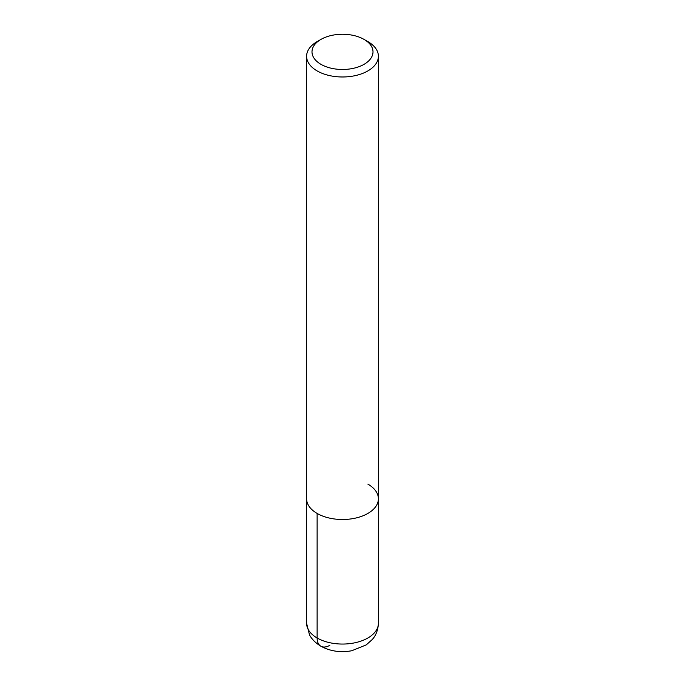 <?xml version="1.0" encoding="UTF-8"?>
<svg xmlns="http://www.w3.org/2000/svg" width="685" height="685" viewBox="0 0 685 685"><rect width="100%" height="100%" fill="white"/><g stroke="black" fill="none" stroke-linecap="round" stroke-linejoin="round"><path stroke-width="1.03" d="M329.81 645.313A17.947 10.361 -60 0 1 317.121 637.983A35.894 20.721 0 0 0 356.234 642.479A35.894 20.721 0 0 0 378.394 623.333C377.966 632.829 373.796 637.786 372.375 639.413L366.261 644.885L351.739 650.75C340.599 652.805 330.298 651.289 320.837 646.203C313.276 641.597 310.365 636.63 309.449 634.704L306.606 623.333L306.606 498.783A35.894 20.721 0 0 0 342.5 519.504A35.894 20.721 0 0 0 378.394 498.783A35.894 20.721 0 0 0 367.879 484.124M320.931 64.322A30.508 17.613 0 0 0 364.069 64.322A30.508 17.613 0 0 0 364.069 39.413A30.508 17.613 0 0 0 320.931 39.413A30.508 17.613 0 0 0 320.931 64.322M364.069 39.413L367.879 41.605A35.894 20.721 180 0 1 378.394 56.256A35.894 20.721 180 0 1 356.234 75.401A35.894 20.721 180 0 1 317.121 70.915A35.894 20.721 180 0 1 306.606 56.256A35.894 20.721 180 0 1 317.121 41.605L320.931 39.413M306.606 56.256L306.606 498.783A35.894 20.721 0 0 0 342.5 519.504A35.894 20.721 0 0 0 378.394 498.783L378.394 56.256M306.606 623.333A35.894 20.721 0 0 0 317.121 637.983L317.121 513.433M378.394 623.333L378.394 498.783"/></g></svg>
